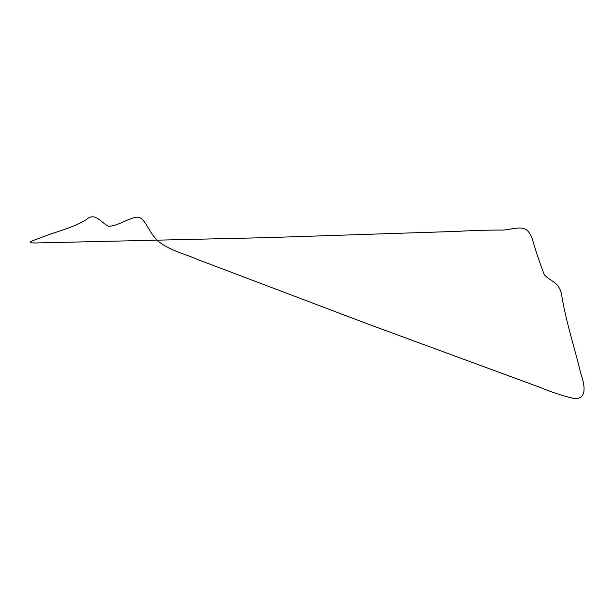 <?xml version="1.0" encoding="UTF-8"?>
<svg xmlns="http://www.w3.org/2000/svg" width="615" height="615" viewBox="0 0 615 615"><rect width="100%" height="100%" fill="white"/><g stroke="black" fill="none" stroke-linecap="round" stroke-linejoin="round"><path stroke-width="0.92" d="M86.531 219.478C70.779 229.041 55.673 231.425 40.183 237.982C30.673 241.226 24.715 243.371 38.653 242.894L267.056 237.636L457.868 231.348C472.435 230.479 487.795 230.048 503.954 230.056C520.444 227.773 526.755 224.421 532.298 238.858C535.896 251.366 539.862 263.251 544.213 274.521C550.202 281.885 560.165 281.301 562.025 297.383C566.861 325.066 574.664 347.729 580.745 373.313C585.411 386.735 586.81 399.965 573.503 398.382C562.794 395.883 551.417 392.139 539.37 387.135L368.339 324.182L198.214 259.722C185.115 253.772 171.577 251.512 157.94 241.103C145.694 228.772 144.717 213.736 133.739 217.833C125.437 220.109 116.935 225.966 108.732 226.289C101.483 223.437 95.064 211.552 86.531 219.478"/></g></svg>
